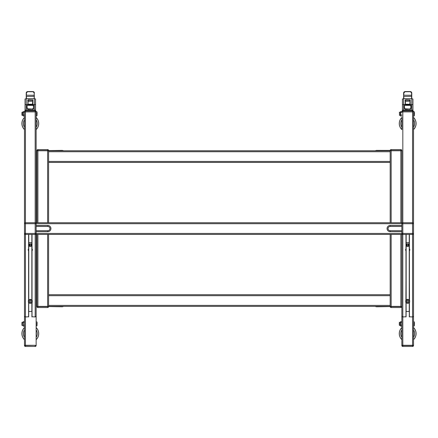 <?xml version="1.0" encoding="UTF-8"?>
<svg xmlns="http://www.w3.org/2000/svg" width="438" height="438" viewBox="0 0 438 438"><rect width="100%" height="100%" fill="white"/><g stroke="black" fill="none" stroke-linecap="round" stroke-linejoin="round"><path stroke-width="0.66" d="M35.171 345.281L25.448 345.281L35.171 345.281L25.448 345.478L25.448 346.453L35.171 346.453L35.171 345.478L36.146 345.478A0.975 0.975 0 0 1 35.171 346.453M25.448 110.683L25.448 111.657L35.171 111.657L35.171 110.683L25.448 110.683A0.975 0.975 0 0 0 24.473 111.657L36.146 111.854L24.473 111.854L24.473 345.281L25.448 345.281L24.473 345.478A0.975 0.975 0 0 0 25.448 346.453M35.171 110.683A0.975 0.975 0 0 1 36.146 111.657L36.146 222.734L401.854 222.734L401.854 150.76L401.854 226.446L401.854 225.477L390.181 225.477A3.093 3.093 0 0 0 387.088 228.565A3.093 3.093 0 0 0 390.181 231.658L401.854 231.68M28.662 300.008L30.31 299.231L32.023 300.09L31.903 316.767L35.171 316.931A1.374 0.975 -90 0 0 36.146 315.557L36.146 345.478M31.903 247.437L31.903 234.401L32.023 248.68L32.023 234.401L36.146 234.401L25.448 234.401A0.975 0.975 0 0 1 24.473 233.432L24.473 223.703A0.975 0.975 0 0 1 25.448 222.734L25.448 222.734A0.975 0.975 0 0 0 24.473 223.703L24.473 233.432A0.975 0.975 0 0 0 25.448 234.401L35.171 234.401A0.975 0.975 0 0 0 36.146 233.432L36.146 234.401L401.854 234.401L401.854 233.432A0.975 0.975 0 0 0 402.829 234.401L412.552 234.401A0.975 0.975 0 0 0 413.527 233.432A0.975 0.975 0 0 1 412.552 234.401L409.404 234.401L409.404 248.68L409.831 249.967L409.284 251.226L409.716 249.277M36.146 222.734L36.146 223.703A0.975 0.975 0 0 0 35.171 222.734L25.448 222.734L25.448 223.703L35.171 223.703L35.171 111.657L36.146 111.657M401.854 111.854L401.854 111.657A0.975 0.975 0 0 1 402.829 110.683L402.829 111.854L401.854 111.854L413.527 111.854L402.829 111.854L402.829 222.734L412.552 222.734A0.975 0.975 0 0 1 413.527 223.703L413.527 233.432L413.527 223.703A0.975 0.975 0 0 0 412.552 222.734L402.829 222.734A0.975 0.975 0 0 0 401.854 223.703L35.171 223.703L35.171 233.432L36.146 233.432L36.146 230.689L36.146 231.658L47.819 231.658A3.093 3.093 0 0 0 50.912 228.565A3.093 3.093 0 0 0 47.819 225.477L36.146 225.455M390.181 231.68A3.11 3.11 0 0 1 387.072 228.565A3.11 3.11 0 0 1 390.181 225.455L390.181 226.446A2.119 2.119 0 0 0 388.063 228.565A2.119 2.119 0 0 0 390.181 230.689L390.181 231.658L401.854 231.658L401.854 230.689L401.854 233.432L402.829 233.432L402.829 234.401L401.854 234.401L401.854 306.376L401.854 234.401L401.854 306.376L400.88 306.376L401.854 306.376L401.854 345.281L413.527 345.281L401.854 345.478A0.975 0.975 0 0 0 402.829 346.453L412.552 346.453L412.552 345.478L402.829 345.478L402.829 346.453M36.146 231.68L47.819 231.68A3.11 3.11 0 0 0 50.928 228.565A3.11 3.11 0 0 0 47.819 225.455A3.11 3.11 0 0 1 50.928 228.565A3.11 3.11 0 0 1 47.819 231.68L47.819 230.689A2.119 2.119 0 0 0 49.937 228.565A2.119 2.119 0 0 0 47.819 226.446L47.819 225.477L36.146 225.477L36.146 226.446L36.146 223.703M390.181 230.689L401.854 230.689L401.854 226.446L390.181 226.446M390.181 225.455L401.854 225.455M47.819 226.446L36.146 226.446L36.146 230.689L47.819 230.689M36.995 321.941L37.12 322.915L36.995 321.941L36.146 321.941M36.146 323.885L36.995 323.885L37.12 322.915L36.995 325.828L36.146 325.828M36.995 323.885L36.995 325.828M21.944 322.926L21.944 325.286L21.944 322.483L23.148 322.133M23.148 325.051L23.23 321.64L23.148 322.198L23.23 321.64L24.473 321.64M22.957 322.33L23.23 326.129L24.473 326.129M23.148 322.198L23.148 323.885M24.473 322.762L23.23 322.762M24.473 325.007L23.23 325.007M25.059 110.765L25.059 99.021L26.225 98.627L34.394 98.627L35.56 99.021L35.56 110.765M33.419 105.18L33.616 105.476L32.839 105.18L32.839 99.919L27.977 99.733L27.78 105.224L27.003 105.312L27.003 107.956A1.166 1.117 0 0 0 28.169 109.073L28.169 108.827A0.975 0.931 0 0 1 27.2 107.901L27.003 108.186A1.166 1.117 180 0 0 28.169 109.303L32.45 109.073L28.169 108.827M35.56 108.876L35.56 110.124L34.394 110.124L34.394 110.683M27.78 100.192L32.839 100.192M26.225 110.683L26.225 93.146M32.839 104.545L34.394 104.545L34.202 93.086A1.363 1.358 0 0 0 32.839 91.728L32.839 91.547A1.555 1.549 180 0 1 34.394 93.102L32.839 91.547L27.78 91.728A1.363 1.358 -0 0 0 26.417 93.086L26.225 93.102A1.555 1.549 180 0 1 27.78 91.547L26.225 93.102M27.78 101.085L27.78 100.45M32.839 100.45L32.642 104.649M32.839 105.18L32.642 104.846M32.642 104.375L28.169 104.468L27.78 105.18L27.2 105.18M27.977 104.649L28.169 100.74L27.78 100.324M32.839 100.324L32.45 101.2L27.977 101.348M33.616 105.815L33.419 105.115L32.45 104.66L27.977 104.846M27.78 105.18L28.169 104.857L27.78 105.224M32.839 105.115L32.45 104.857M27.78 105.115L27.2 105.115L27.003 105.815M33.616 105.476L33.419 107.901A0.975 0.931 0 0 1 32.45 108.827M32.45 109.303A1.166 1.117 180 0 0 33.616 108.186L33.616 107.956A1.166 1.117 -0 0 1 32.45 109.073L28.169 109.303M36.995 111.854L37.12 112.823L36.995 111.854L36.146 111.854M36.146 113.798L36.995 113.798L37.12 112.823L36.995 115.742L36.146 115.742M36.995 113.798L36.995 115.742M21.944 112.84L21.944 115.199L21.944 112.396L23.148 112.046L23.148 112.632M23.148 114.964L23.148 112.046M23.148 112.112L23.23 116.043L23.23 111.553L23.148 112.112L23.23 111.553L24.479 111.553M24.473 112.675L23.23 112.675M24.473 114.92L23.23 114.92M24.473 116.043L23.23 116.043M401.854 111.657L412.552 111.657L412.552 110.683A0.975 0.975 0 0 1 413.527 111.657L413.527 234.401L412.941 234.401M406.075 299.97L407.69 299.231L409.404 300.09L409.284 316.767L412.552 316.931A1.374 0.975 -90 0 0 413.527 315.557L413.527 345.478A0.975 0.975 0 0 1 412.552 346.453M400.88 222.734L400.88 150.76L391.156 150.76L400.88 150.76L400.88 149.588L391.156 149.588L391.156 150.562L401.854 150.562A0.975 0.975 0 0 0 400.88 149.588A0.975 0.975 0 0 1 401.854 150.562L400.88 150.76L401.854 150.76L401.854 222.734M378.514 306.376L378.514 306.748L376.39 306.748L390.181 306.573A0.975 0.975 0 0 0 391.156 307.547L400.88 307.547L400.88 306.573L401.854 306.573A0.975 0.975 0 0 1 400.88 307.547A0.975 0.975 0 0 0 401.854 306.573L401.854 345.281M413.527 345.478L412.552 345.478L412.552 233.432L402.829 233.432L402.829 223.703L412.552 223.703L412.552 111.657L413.527 111.657A0.975 0.975 0 0 0 412.552 110.683L402.829 110.683M414.375 321.941L414.501 322.915L414.375 321.941L413.527 321.941M413.527 323.885L414.375 323.885L414.501 322.915L414.375 325.828L413.527 325.828M414.375 323.885L414.375 325.828M399.325 324.843L399.325 322.926M399.325 322.483L400.535 322.133M400.535 322.198L400.611 326.129L400.611 321.64L400.535 322.198L400.611 321.64L401.854 321.64M401.854 322.762L400.611 322.762M401.854 325.007L400.611 325.007M401.854 326.129L400.611 326.129M402.44 110.765L402.44 99.021L403.606 98.627L411.775 98.627L412.941 99.021L412.941 110.765M410.8 105.18L410.997 105.476L410.22 105.18L410.22 99.919L405.358 99.733L405.161 105.224L404.384 105.312L404.384 107.956A1.166 1.117 0 0 0 405.55 109.073L405.55 108.827A0.975 0.931 0 0 1 404.581 107.901L404.384 108.186A1.166 1.117 180 0 0 405.55 109.303L409.831 109.073L405.55 108.827M410.997 105.312L410.22 105.115L410.997 105.312L410.997 107.825M412.941 108.876L412.941 110.124L411.775 110.124L411.775 110.683M405.161 100.192L410.22 100.192M403.606 110.683L403.606 93.102A1.555 1.549 180 0 1 405.161 91.547L410.22 91.547A1.555 1.549 180 0 1 411.775 93.102L411.583 93.086A1.363 1.358 0 0 0 410.22 91.728L405.161 91.728A1.363 1.358 0 0 0 403.798 93.086L405.161 91.547M410.22 104.545L411.775 104.545L411.775 93.102L410.22 91.547M410.22 101.085L410.023 104.649M405.161 101.085L405.161 100.45M410.22 100.45L409.831 101.2L405.358 101.348L405.358 105.005L404.581 105.18M410.22 105.18L410.023 104.846M405.358 101.348L405.55 100.74L405.161 100.324M410.22 100.324L409.831 100.74M410.22 105.115L409.831 104.66L405.358 104.846M405.161 105.18L405.55 104.857L405.161 105.224M410.22 105.224L409.831 104.857M405.161 105.115L404.581 105.115L404.384 105.815M410.997 105.476L410.8 107.901A0.975 0.931 0 0 1 409.831 108.827M409.831 109.303A1.166 1.117 180 0 0 410.997 108.186L410.997 107.956A1.166 1.117 -0 0 1 409.831 109.073L405.55 109.303M414.375 111.854L414.501 112.823L414.375 111.854L413.527 111.854M413.527 113.798L414.375 113.798L414.501 112.823L414.375 115.742L413.527 115.742M414.375 113.798L414.375 115.742M399.325 112.396L400.535 112.046M400.535 112.112L400.611 116.043L400.611 111.553L400.535 112.112L400.611 111.553L401.86 111.553M401.854 112.675L400.611 112.675M401.854 114.92L400.611 114.92M401.854 116.043L400.611 116.043M28.716 243.123L29.308 242.575L31.312 242.575L31.903 243.123M31.903 245.975L30.31 246.605L28.716 245.975M28.952 244.13L28.946 245.012L29.499 245.619L31.476 245.433L31.667 244.13M29.001 244.13L28.979 245.187M31.64 245.187L31.607 244.404M28.284 249.277L28.716 251.226L28.169 249.967L28.716 248.373L28.716 234.401M32.023 248.68L32.45 249.967L31.903 251.226L32.335 249.277M32.253 300.479L32.253 302.264M28.366 302.264L28.366 300.479M31.843 299.877L31.843 245.959M31.903 315.831L32.1 302.543L30.77 303.26M28.716 311.522L31.843 311.434L31.843 302.866M31.843 242.97L31.843 234.401M28.777 299.877L28.777 245.959M28.777 242.97L28.777 234.401M28.777 311.434L28.519 300.2M29.001 299.931L28.968 299.707A2.064 1.456 90 0 0 28.886 300.041M31.618 299.68L31.64 299.696A2.064 1.456 -90 0 1 31.733 300.041M31.12 245.619L31.12 244.13M29.499 244.13L29.499 245.619M28.596 248.68L28.596 234.401L24.473 234.401L24.473 315.557A1.374 0.975 -90 0 0 25.448 316.931L28.716 316.767L28.716 302.8M28.716 251.226L28.716 299.948M29.85 303.26L28.777 302.866M31.903 251.226L31.903 299.948M25.059 234.401L24.588 234.401M24.862 234.401L25.448 234.401L25.448 345.478L24.473 345.478M36.146 234.401L36.146 315.557M30.31 244.13L31.903 244.13L28.716 244.13L29.532 244.13L29.532 245.587M30.31 299.428A1.944 1.944 0 0 0 28.366 301.371A1.944 1.944 0 0 0 30.31 303.315A1.944 1.944 0 0 0 32.253 301.371A1.944 1.944 0 0 0 30.31 299.428M29.532 301.82L29.532 300.922L30.31 300.473L31.087 300.922L31.087 301.82L30.31 302.269L29.532 301.82M406.097 243.123L406.688 242.575L408.692 242.575L409.284 243.123M409.284 245.975L407.69 246.605L406.097 245.975M406.333 244.13L406.327 245.012L406.88 245.619L408.857 245.433L409.048 244.13M406.393 245.269L406.393 244.13L406.36 245.187M409.021 245.187L408.999 244.13M405.665 249.277L406.097 251.226L405.55 249.967L406.097 248.373L406.097 234.401M409.284 234.401L409.404 248.68M409.634 300.479L409.634 302.264M405.747 302.264L405.747 300.479M409.223 299.877L409.223 245.959M409.284 251.226L409.481 300.2M409.284 302.8L408.15 303.26M406.097 311.522L409.223 311.434L409.223 302.866M409.223 242.97L409.223 234.401M406.157 299.877L406.157 245.959M406.157 242.97L406.157 234.401M406.157 311.434L406.086 302.784M406.382 299.68L406.349 299.707A2.064 1.456 90 0 0 406.267 300.041M406.327 244.508L406.327 245.012M409.114 300.041A2.064 1.456 -90 0 0 409.032 299.707L408.999 299.931M408.501 245.619L408.501 244.13M406.88 244.13L406.88 245.619M406.097 251.226L405.9 300.2M405.977 248.68L405.977 234.401L402.829 234.401L402.829 316.931L406.097 316.767L406.097 299.948M407.23 303.26L406.157 302.866M401.854 345.478L402.829 345.478L402.829 316.931A1.374 0.975 -90 0 1 401.854 315.557L401.854 234.401L402.829 234.401M413.412 234.401L413.138 234.401M413.527 234.401L413.527 315.557M407.69 244.13L409.284 244.13L406.097 244.13L406.913 244.13L406.913 245.587M407.69 299.428A1.944 1.944 0 0 0 405.747 301.371A1.944 1.944 0 0 0 407.69 303.315A1.944 1.944 0 0 0 409.634 301.371A1.944 1.944 0 0 0 407.69 299.428M406.913 301.82L406.913 300.922L407.69 300.473L408.468 300.922L408.468 301.82L407.69 302.269L406.913 301.82M378.514 150.76L48.596 150.76L48.596 162.427L390.181 162.427L390.181 150.387L376.39 150.387L378.514 150.387L378.514 150.76L36.923 150.76L36.923 222.734M48.596 234.401L48.596 295.677L390.181 295.677L390.181 294.708L48.596 294.708L48.596 306.376L390.181 306.376L390.181 234.401M390.181 222.734L390.181 161.458L48.596 161.458L48.596 222.734M390.181 306.376L400.88 306.376L390.181 306.573A0.975 0.975 0 0 0 391.156 307.547L391.156 306.573L390.181 306.573M60.269 150.76L60.269 150.387L62.388 150.387L48.596 150.562A0.975 0.975 0 0 0 47.622 149.588L37.898 149.588L37.898 150.562L47.622 150.562L47.622 149.588M63.379 306.452L60.269 306.419L63.379 306.419L60.269 306.485L62.388 306.748L48.596 306.573A0.975 0.975 0 0 1 47.622 307.547L47.622 306.573L37.898 306.573L37.898 307.547L47.622 307.547M47.622 234.401L47.622 306.376L48.596 306.376L37.898 306.376L48.596 306.376M36.923 234.401L36.923 306.376L37.898 306.376L36.923 306.573A0.975 0.975 0 0 0 37.898 307.547M390.181 150.76L390.181 150.562A0.975 0.975 0 0 1 391.156 149.588M37.898 149.588A0.975 0.975 0 0 0 36.923 150.562L48.596 150.562L47.622 150.562L47.622 222.734M24.473 111.657L25.448 111.657L25.448 222.734M36.146 233.432L401.854 233.432M402.829 222.734L402.829 223.703L401.854 223.703M413.527 223.703L412.552 223.703L412.552 233.432L413.527 233.432M35.171 316.931L35.171 233.432L25.448 233.432L25.448 234.401M24.473 233.432L25.448 233.432L25.448 223.703L24.473 223.703M24.473 329.863A6.937 6.937 0 0 0 24.473 337.364M36.146 337.364A6.937 6.937 0 0 0 36.146 329.863M36.146 339.598A8.36 8.36 0 0 0 36.146 327.629M24.473 327.629A8.36 8.36 0 0 0 24.473 339.598M24.473 339.669A8.41 8.41 0 0 1 24.473 327.558L24.473 339.669M36.146 327.558A8.41 8.41 0 0 1 36.146 339.669L36.146 327.558M22.957 325.439L22.103 325.439L22.103 322.33M24.473 119.771A6.937 6.937 0 0 0 24.473 127.272M36.146 127.272A6.937 6.937 0 0 0 36.146 119.771M36.146 129.506A8.36 8.36 0 0 0 36.146 117.537M24.473 117.537A8.36 8.36 0 0 0 24.473 129.506M24.473 129.577A8.41 8.41 0 0 1 24.473 117.466L24.473 129.577M36.146 117.466A8.41 8.41 0 0 1 36.146 129.577L36.146 117.466M25.059 110.124L34.394 110.124L34.394 104.545A1.166 0.416 -0 0 1 35.56 104.967M25.059 104.967A1.166 0.416 180 0 1 26.225 104.545L27.78 104.545M27.977 99.733L27.977 100.012M32.642 99.733L32.642 100.012M26.225 96.349L26.225 95.249M26.417 98.627L26.417 96.453L34.394 96.349M34.394 95.249L26.417 95.232L26.417 93.086M27.78 91.728L32.839 91.728M34.202 98.627L34.202 93.086M28.169 100.74L27.977 104.375M28.169 104.857L28.169 104.233L32.45 104.233L32.642 101.348M33.419 107.901L33.419 105.416L27.003 105.312M33.616 105.312L32.839 105.224M27.003 105.476L27.2 107.901M22.957 112.243L22.957 115.353L22.103 115.353L22.103 112.243M401.854 329.863A6.937 6.937 0 0 0 401.854 337.364M413.527 337.364A6.937 6.937 0 0 0 413.527 329.863M413.527 339.598A8.36 8.36 0 0 0 413.527 327.629M401.854 327.629A8.36 8.36 0 0 0 401.854 339.598M401.854 339.669A8.41 8.41 0 0 1 401.854 327.558L401.854 339.669M413.527 327.558A8.41 8.41 0 0 1 413.527 339.669L413.527 327.558M400.337 322.33L400.337 325.439L399.483 325.439L399.483 322.33M401.854 119.771A6.937 6.937 0 0 0 401.854 127.272M413.527 127.272A6.937 6.937 0 0 0 413.527 119.771M413.527 129.506A8.36 8.36 0 0 0 413.527 117.537M401.854 117.537A8.36 8.36 0 0 0 401.854 129.506M401.854 129.577A8.41 8.41 0 0 1 401.854 117.466L401.854 129.577M413.527 117.466A8.41 8.41 0 0 1 413.527 129.577L413.527 117.466M402.44 110.124L411.775 110.124L411.775 104.545A1.166 0.416 -0 0 1 412.941 104.967M402.44 104.967A1.166 0.416 180 0 1 403.606 104.545L405.161 104.545M405.358 99.733L405.358 100.012M410.023 99.733L410.023 100.012M403.606 96.349L403.606 95.249M403.798 98.627L403.798 96.453L411.775 96.349M411.775 95.249L403.798 95.232L403.798 93.086M405.161 91.728L410.22 91.728M411.583 98.627L411.583 93.086M405.55 100.74L405.358 104.375M405.358 104.649L410.023 104.375M405.55 104.857L405.55 104.233L409.831 104.233L410.023 101.348M410.8 107.901L410.8 105.416L404.384 105.312M404.384 105.476L404.581 107.901M400.337 112.243L400.337 115.353L399.483 115.353L399.483 112.243M29.001 244.464L29.001 245.247M31.618 245.247L31.618 244.464M31.476 244.13L31.476 245.433M31.087 244.13L31.087 245.587M30.956 244.13L30.956 245.603M29.664 244.13L29.664 245.603M29.143 244.13L29.143 245.433M28.596 302.658L28.596 316.931M28.596 251.248L28.596 300.09M32.023 251.248L32.023 300.09M32.023 302.658L32.023 316.931M31.903 243.895L28.716 243.895M30.31 299.658A1.714 1.714 0 0 1 31.793 302.225A1.714 1.714 0 0 1 28.826 302.225A1.714 1.714 0 0 1 30.31 299.658M406.382 244.464L406.382 245.247M408.999 245.247L408.999 244.464M408.857 244.13L408.857 245.433M408.468 244.13L408.468 245.587M408.336 244.13L408.336 245.603M407.044 244.13L407.044 245.603M406.524 244.13L406.524 245.433M405.977 302.658L405.977 316.931M405.977 251.248L405.977 300.09M409.404 251.248L409.404 300.09M409.404 302.658L409.404 316.931M409.284 243.895L406.097 243.895M407.69 299.658A1.714 1.714 0 0 1 409.174 302.225A1.714 1.714 0 0 1 406.207 302.225A1.714 1.714 0 0 1 407.69 299.658M400.88 234.401L400.88 306.573L391.156 306.573L391.156 234.401M391.156 222.734L391.156 150.562L390.181 150.562M390.181 151.729L48.596 151.729M375.437 150.76L390.181 150.716M375.399 150.716L390.181 150.683M375.399 150.683L390.181 150.65M48.596 150.716L63.34 150.76M48.596 150.683L63.379 150.716M60.269 150.65L63.379 150.683M48.596 305.406L390.181 305.406M48.596 306.419L60.269 306.376M48.596 306.485L60.269 306.485L48.596 306.452M390.181 306.419L375.437 306.376M390.181 306.452L375.399 306.419M378.514 306.485L375.399 306.452M36.923 150.562L37.898 150.562L37.898 222.734M37.898 234.401L37.898 306.573L36.923 306.573M23.148 325.828L23.23 326.129M27.78 91.547L32.839 91.547M29.012 245.269L29.012 244.13M408.988 244.13L408.988 244.404M375.421 150.65L376.39 150.387M63.362 150.65L62.388 150.387M63.362 306.485L62.388 306.748M375.421 306.485L376.39 306.748"/></g></svg>
